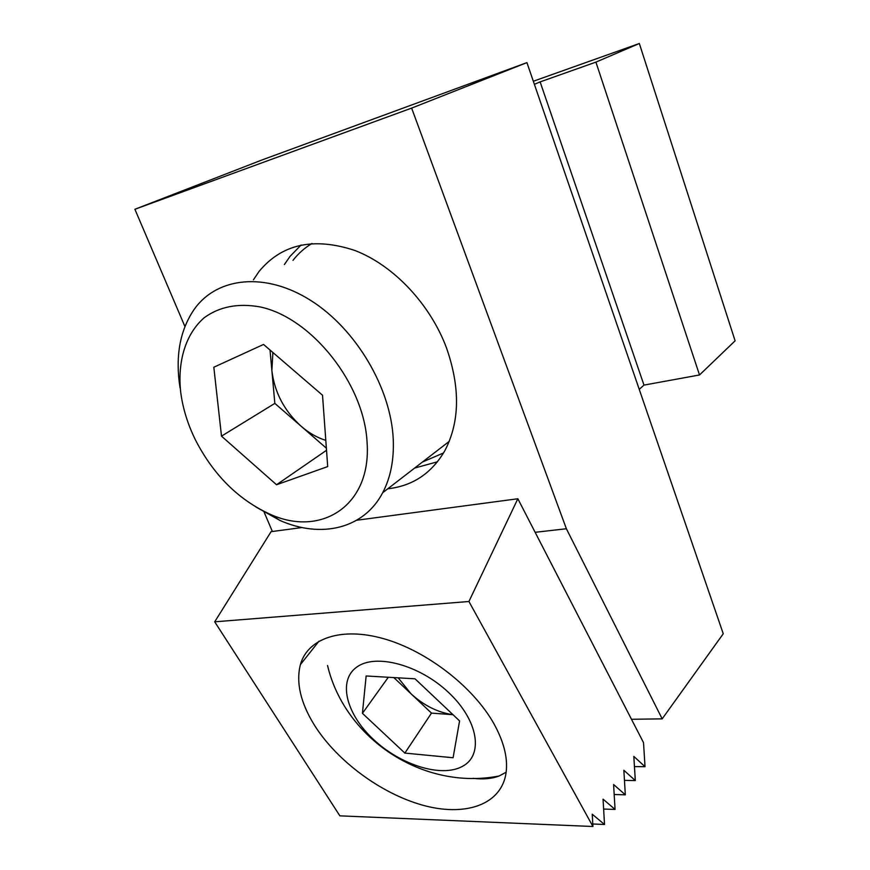 <?xml version="1.0" encoding="UTF-8"?>
<svg xmlns="http://www.w3.org/2000/svg" width="870" height="870" viewBox="0 0 870 870"><rect width="100%" height="100%" fill="white"/><g stroke="black" fill="none" stroke-linecap="round" stroke-linejoin="round"><path stroke-width="1.3" d="M387.792 488.777C412.652 486.004 431.661 473.323 444.809 450.747C459.882 421.961 460.393 387.52 446.332 347.435C429.834 303.739 393.414 265.285 354.96 250.506C313.896 236.923 281.934 243.894 259.086 271.407L253.431 279.803M414.642 468.06L437.501 461.785M411.64 108.097L566.37 528.742L662.179 718.859L723.253 633.762L526.926 62.618L411.64 108.097L134.893 209.278L184.929 326.533M264.208 512.332L272.375 531.494M566.37 528.742L535.137 532.309M526.926 62.618L262.229 159.873L134.893 209.278M662.179 718.859L631.479 719.272M301.118 245.003L290.069 256.313L284.392 264.567M453.02 714.716L431.487 713.106L410.988 693.76C423.94 705.581 437.936 712.552 452.976 714.672M473.041 778.335C483.198 779.553 491.898 778.77 499.152 775.975L505.47 772.582M356.733 667.116C337.549 680.677 346.271 714.27 373.567 739.543C400.591 765.002 441.308 777.9 462.329 766.437C483.763 755.399 478.446 720.556 448.866 692.759C419.579 664.778 375.459 653.142 356.733 667.116M415.023 678.817L459.577 720.915L453.096 757.748L404.865 753.094L362.42 713.335L366.139 675.968L415.023 678.817M431.487 713.106L404.865 753.094M398.188 677.839L410.988 693.76L393.827 677.578M388.314 677.262L362.42 713.335M639.243 389.368L643.985 385.105L699.513 374.97L735.106 340.822L639.33 43.5L533.332 81.247M534.387 84.325L540.129 81.9L643.985 385.105M540.129 81.9L595.906 62.118L699.513 374.97M595.906 62.118L639.33 43.5M270.015 350.012L271.875 370.555C274.474 392.272 284.24 410.847 301.194 426.3C308.948 432.999 317.148 437.686 325.804 440.372M367.096 442.786C364.541 384.529 311.949 317.789 260.065 306.914C238.032 302.999 219.403 306.621 204.178 317.757C185.593 333.939 177.393 361.431 180.677 392.044C182.798 408.443 187.822 424.625 195.783 440.611C213.737 475.107 238.304 499.554 269.493 513.952C320.497 537.78 371.544 506.112 367.096 442.786M255.856 506.971L280.075 520.499C320.878 538.606 363.703 529.08 382.691 492.714C390.554 477.793 394.077 460.023 393.251 439.393C391.108 388.553 356.243 329.175 310.884 300.541C265.524 271.712 217.5 277.041 194.63 308.741C180.862 328.49 175.729 352.926 179.22 382.039L180.09 387.976M311.96 243.469C304.63 247.906 298.301 253.529 292.972 260.347M263.545 344.444L322.52 395.219L327.707 466.581L276.54 484.753L221.502 436.142L213.824 367.227L263.545 344.444M422.483 462.013L443.559 452.944M326.522 450.29L276.54 484.753M326.37 448.18L274.844 403.386L221.502 436.142M272.886 352.491L271.875 370.555L274.844 403.386M493.823 723.546C504.611 743.067 508.537 760.38 505.611 775.507C499.293 805.881 463.373 816.734 422.08 805.022C380.679 793.299 337.266 761.119 314.755 725.7C300.628 703.069 295.833 682.7 300.4 664.604C307.73 638.417 341.062 626.53 383.909 638.765C426.67 650.89 473.062 686.626 493.823 723.546M214.705 621.822L339.855 815.842L592.927 826.5L468.93 601.496L214.705 621.822L271.081 531.668L302.031 527.535M592.927 826.5L592.242 814.222L604.519 824.477L603.062 799.16L615.068 809.437L613.6 784.512L625.323 794.81L623.844 770.265L635.307 780.564L633.828 756.4L645.029 766.698L643.517 742.643L517.846 498.749L356.7 520.249M517.846 498.749L468.93 601.496M634.447 766.59L645.029 766.698M624.453 780.368L635.307 780.564M614.187 794.527L625.323 794.81M603.639 809.067L615.068 809.437M592.785 823.999L604.519 824.477M327.533 665.463C344.683 738.38 422.689 790.95 499.152 775.975M449.235 441.373L382.691 492.714M269.493 513.952L280.075 520.499M300.4 664.604L319.04 641.114"/></g></svg>
